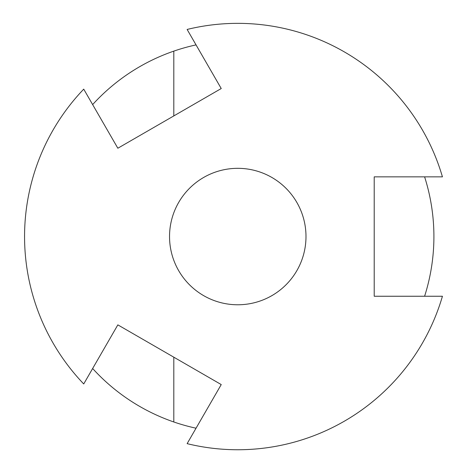 <?xml version="1.0" encoding="UTF-8"?>
<svg xmlns="http://www.w3.org/2000/svg" width="467" height="467" viewBox="0 0 467 467"><rect width="100%" height="100%" fill="white"/><g stroke="black" fill="none" stroke-linecap="round" stroke-linejoin="round"><path stroke-width="0.7" d="M424.602 296.247A196.146 196.146 0 0 0 424.602 176.853M442.436 176.853A213.203 213.203 0 0 0 187.127 29.45L221.235 88.537L117.842 148.232L83.727 89.144A213.203 213.203 0 0 0 83.727 383.956L117.842 324.869L221.235 384.569L187.127 443.65A213.203 213.203 0 0 0 442.436 296.247L374.213 296.247L374.213 176.853L442.436 176.853M237.761 304.776A68.223 68.223 0 0 0 305.99 236.553A68.223 68.223 0 0 0 237.761 168.324A68.223 68.223 0 0 0 169.539 236.553A68.223 68.223 0 0 0 237.761 304.776A68.223 68.223 0 0 1 169.539 236.553A68.223 68.223 0 0 1 237.761 168.324M196.041 428.204A196.146 196.146 0 0 1 173.806 421.975L173.806 357.179M173.806 115.921L173.806 51.125A196.146 196.146 0 0 0 92.647 104.59M92.647 368.51A196.146 196.146 0 0 0 173.806 421.975M173.806 51.125A196.146 196.146 0 0 1 196.041 44.896"/></g></svg>
